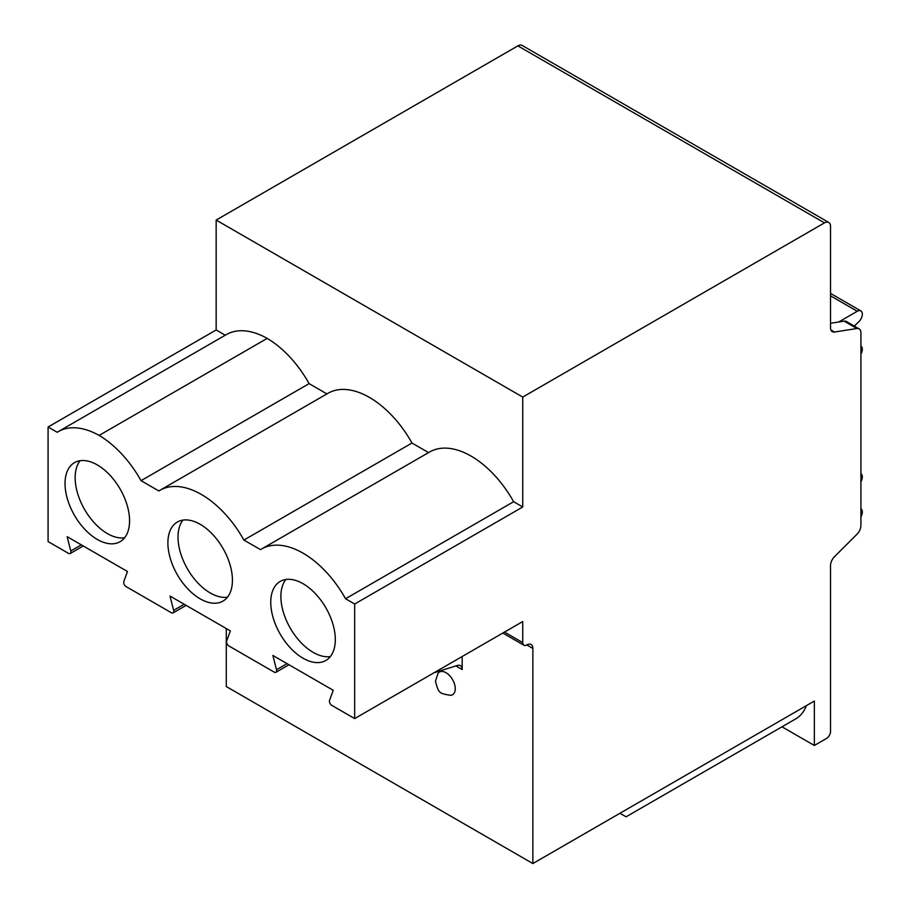 <?xml version="1.0" encoding="UTF-8"?>
<svg xmlns="http://www.w3.org/2000/svg" width="909" height="909" viewBox="0 0 909 909"><rect width="100%" height="100%" fill="white"/><g stroke="black" fill="none" stroke-linecap="round" stroke-linejoin="round"><path stroke-width="1.36" d="M502.825 633.039L523.925 645.231A5.727 3.306 120 0 1 522.743 642.606L522.743 621.54L354.669 718.576L354.669 604.008L522.743 506.972L522.743 397.074L216.16 220.069L216.16 329.967L225.25 335.216M523.925 645.231A5.727 3.306 120 0 0 526.788 644.947A8.59 4.965 -60 0 1 531.083 644.515A8.59 4.965 -60 0 1 532.867 648.447L532.867 863.55L814.339 701.044L814.339 745.471L826.486 738.46A5.727 3.306 120 0 0 830.531 731.438L830.531 565.546A8.59 4.965 -60 0 1 834.53 556.649L856.914 534.322A8.59 4.965 120 0 0 860.914 525.425L860.914 332.796A8.59 4.965 120 0 0 859.13 328.865A8.59 4.965 120 0 0 856.914 328.513L834.53 332.024A8.59 4.965 -60 0 1 832.314 331.683A8.59 4.965 -60 0 1 830.531 327.74L830.531 226.386A8.59 4.965 120 0 0 828.758 222.455A8.59 4.965 120 0 0 824.463 222.875L522.743 397.074M354.669 604.008L345.556 598.747L513.63 501.711L522.743 506.972M345.556 598.747A83.049 47.95 -120 0 0 261.508 549.036A83.049 47.95 -120 0 0 260.508 549.638L243.907 540.06A83.049 47.95 -120 0 0 159.859 490.349A83.049 47.95 -120 0 0 158.859 490.951L141.031 480.668A83.049 47.95 -120 0 0 99.115 435.422A83.049 47.95 -120 0 0 58.199 431.661A83.049 47.95 -120 0 0 57.199 432.264L48.086 427.003L48.086 541.582L68.47 553.342A3.431 1.988 -120 0 0 70.198 553.513A3.431 1.988 -120 0 0 70.777 550.945L81.321 544.866M354.669 718.576L331.853 705.407A3.431 1.988 -120 0 1 329.558 700.362L333.205 690.283L272.859 655.446L276.506 669.728L287.051 663.638M70.777 550.945L67.13 536.662L127.465 571.5L123.817 581.578A3.431 1.988 -120 0 0 126.124 586.623L171.347 612.734A3.431 1.988 -120 0 0 173.062 612.905A3.431 1.988 -120 0 0 173.642 610.337L169.994 596.054L230.341 630.891L226.693 640.97A3.431 1.988 -120 0 0 228.988 646.015L274.211 672.126A3.431 1.988 -120 0 0 275.927 672.296A3.431 1.988 -120 0 0 276.506 669.728M167.892 542.934A45.643 26.35 -120 0 0 187.811 588.862A45.643 26.35 -120 0 0 222.989 601.088A45.643 26.35 -120 0 0 232.431 580.203A45.643 26.35 -120 0 0 212.513 534.265A45.643 26.35 -120 0 0 177.346 522.039A45.643 26.35 -120 0 0 167.892 542.934M65.028 483.543A45.643 26.35 -120 0 0 84.946 529.47A45.643 26.35 -120 0 0 120.113 541.696A45.643 26.35 -120 0 0 129.567 520.812A45.643 26.35 -120 0 0 109.648 474.884A45.643 26.35 -120 0 0 74.481 462.658A45.643 26.35 -120 0 0 65.028 483.543M270.757 602.326A45.643 26.35 -120 0 0 290.687 648.253A45.643 26.35 -120 0 0 325.854 660.479A45.643 26.35 -120 0 0 335.307 639.584A45.643 26.35 -120 0 0 315.378 593.657A45.643 26.35 -120 0 0 280.211 581.43A45.643 26.35 -120 0 0 270.757 602.326M285.846 579.499A45.643 26.35 -120 0 0 280.881 596.486A45.643 26.35 -120 0 0 297.561 638.72A45.643 26.35 -120 0 0 330.342 656.571M182.982 520.107A45.643 26.35 -120 0 0 178.016 537.094A45.643 26.35 -120 0 0 194.685 579.34A45.643 26.35 -120 0 0 227.477 597.179M80.106 460.715A45.643 26.35 -120 0 0 75.152 477.702A45.643 26.35 -120 0 0 91.82 519.948A45.643 26.35 -120 0 0 124.613 537.798M141.031 480.668L309.105 383.632L326.899 393.904M99.115 435.422L267.189 338.387A83.049 47.95 60 0 1 309.105 383.632M267.189 338.387A83.049 47.95 -120 0 0 226.273 334.626L58.199 431.661M48.086 427.003L216.16 329.967M513.63 501.711A83.049 47.95 -120 0 0 429.582 452L261.508 549.036M243.907 540.06L411.982 443.024L428.559 452.591M411.982 443.024A83.049 47.95 -120 0 0 327.933 393.313L159.859 490.349M532.867 863.55L226.284 686.545L226.284 628.562M828.758 222.455L522.175 45.45A8.59 4.965 120 0 0 517.88 45.87L216.16 220.069M462.192 656.503L462.192 669.547A8.59 4.965 -60 0 0 460.42 665.615A8.59 4.965 -60 0 0 457.477 665.433L434.07 672.74M455.273 688.749A13.124 7.579 -120 0 0 448.432 674.467A13.124 7.579 -120 0 0 438.002 673.33L435.456 681.239C438.695 693.397 439.036 693.374 450.705 695.34A13.124 7.579 -120 0 0 455.273 688.749M619.938 813.282L626.074 816.816L795.636 718.928A65.857 38.03 -120 0 0 806.442 705.6M814.339 745.471L781.99 726.802M854.267 326.058L858.789 321.809A7.158 4.136 120 0 0 860.846 310.912A7.158 4.136 120 0 0 857.267 311.264L838.643 322.013M860.914 354.135A7.158 4.136 120 0 0 860.914 346.022M860.914 481.804A7.158 4.136 120 0 0 860.914 473.691M860.914 516.88A7.158 4.136 120 0 0 860.914 508.756M859.13 328.865L846.37 321.502A8.59 4.965 120 0 0 844.154 321.15L830.531 323.286M522.743 642.606L504.506 632.073M173.642 610.337L184.186 604.246M532.867 648.447L526.788 644.947M455.909 665.922L462.192 669.547M857.267 311.264L830.531 295.834M834.53 332.024L830.906 329.933M856.914 328.513L844.154 321.15M824.463 222.875L517.88 45.87M83.253 545.979L70.198 553.513M186.118 605.371L173.062 612.905M288.982 664.752L275.927 672.296M830.531 293.414L860.846 310.912"/></g></svg>
